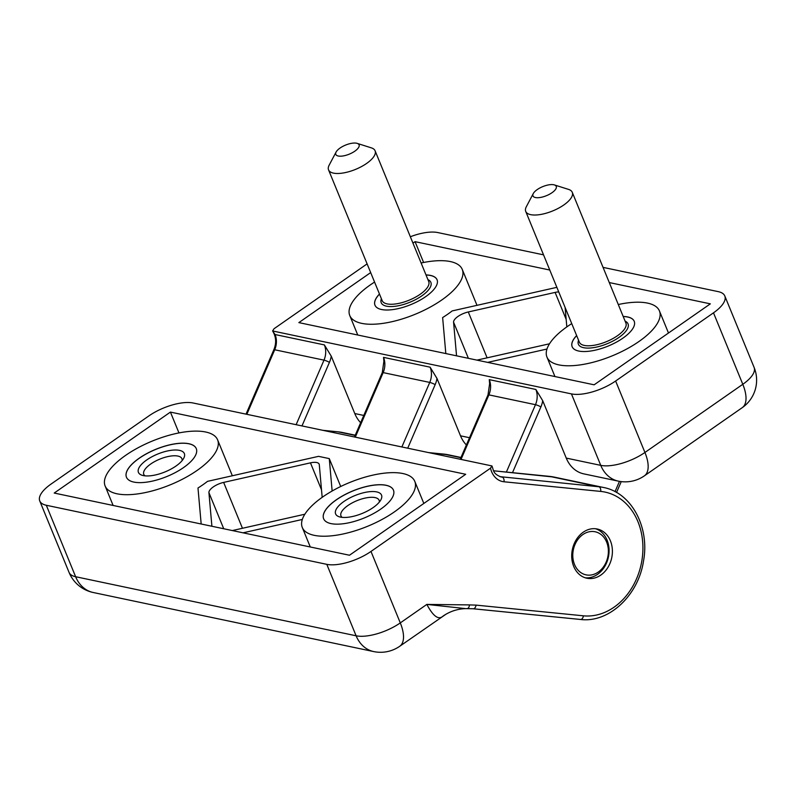 <?xml version="1.0" encoding="UTF-8"?>
<svg xmlns="http://www.w3.org/2000/svg" width="795" height="795" viewBox="0 0 795 795"><rect width="100%" height="100%" fill="white"/><g stroke="black" fill="none" stroke-linecap="round" stroke-linejoin="round"><path stroke-width="1.19" d="M445.816 353.566L442.636 317.563A60.788 23.651 -22.3 0 0 452.166 310.925L556.868 287.343M546.97 349.035L487.683 362.381M456.549 355.822L453.577 322.214L468.384 358.316M558.736 291.904A12.581 4.889 -22.3 0 0 555.109 292.411L468.285 311.968A12.581 4.889 -22.3 0 0 453.577 322.214M565.106 307.417L566.825 326.904M549.504 343.788L476.95 360.125M374.564 282.086A60.788 23.651 -22.3 0 0 349.77 315.536A60.788 23.651 -22.3 0 0 361.665 323.356A60.788 23.651 -22.3 0 0 429.151 307.685A60.788 23.651 -22.3 0 0 462.253 269.396A60.788 23.651 -22.3 0 0 421.111 262.996M410.339 236.741A33.539 13.048 157.7 0 1 437.757 232.557L543.542 254.847M363.782 415.447L354.779 413.549L331.237 356.15L324.38 344.911L275.08 334.536L272.794 331.257C276.183 337.02 276.531 343.192 273.828 349.78A4.194 0.616 23.4 0 1 274.712 349.77L246.838 414.314M603.057 267.378L718.243 291.636A33.539 13.048 157.7 0 1 724.802 295.959A33.539 13.048 157.7 0 1 713.493 312.833L615.628 381.014A33.539 13.048 157.7 0 1 571.446 393.903L272.596 330.959L274.036 328.733L367.101 263.89M354.481 436.992L382.276 372.626L383.886 361.367L383.528 357.372L430.115 367.181L436.972 378.42L460.514 435.819A33.539 26.811 101.9 0 0 466.387 444.981M460.216 459.262L488.011 394.896L489.631 383.637L489.263 379.642L535.85 389.461L542.707 400.69L566.249 458.089A33.539 26.811 101.9 0 0 583.798 473.87L618.311 481.134A33.539 33.539 0 0 0 644.387 475.837A33.539 15.353 -124.9 0 0 644.934 452.464L615.628 381.014M576.643 335.56A33.539 13.048 -22.3 0 0 583.58 351.539A33.539 13.048 -22.3 0 0 625.456 336.265A33.539 13.048 -22.3 0 0 627.653 316.957A33.539 13.048 -22.3 0 0 623.191 316.47M144.958 475.837A20.61 8.02 157.7 0 1 143.786 474.367A20.61 8.02 157.7 0 1 150.742 463.992A20.61 8.02 157.7 0 1 181.926 458.725A20.61 8.02 157.7 0 1 182.125 460.593M146.807 459.898A24.804 9.649 157.7 0 1 174.224 450.03A24.804 9.649 157.7 0 1 183.744 458.218A24.804 9.649 157.7 0 1 165.052 471.902A24.804 9.649 157.7 0 1 142.136 475.281A24.804 9.649 157.7 0 1 146.807 459.898M126.475 477.258A37.733 14.678 157.7 0 1 139.205 458.298A37.733 14.678 157.7 0 1 196.286 448.618M342.138 517.366A20.61 8.02 157.7 0 1 340.966 515.895A20.61 8.02 157.7 0 1 347.912 505.521A20.61 8.02 157.7 0 1 379.106 500.254A20.61 8.02 157.7 0 1 379.304 502.122M343.987 501.436A24.804 9.649 157.7 0 1 371.404 491.558A24.804 9.649 157.7 0 1 380.914 499.747A24.804 9.649 157.7 0 1 362.232 513.431A24.804 9.649 157.7 0 1 339.316 516.81A24.804 9.649 157.7 0 1 343.987 501.436M380.726 509.108A37.733 14.678 157.7 0 1 323.635 518.747A37.733 14.678 157.7 0 1 352.97 490.853A37.733 14.678 157.7 0 1 393.446 490.118A37.733 14.678 157.7 0 1 380.726 509.108M323.644 518.787A37.733 14.678 157.7 0 1 336.384 499.836A37.733 14.678 157.7 0 1 393.465 490.147M183.546 467.579A37.733 14.678 157.7 0 1 126.455 477.219A37.733 14.678 157.7 0 1 155.79 449.314A37.733 14.678 157.7 0 1 196.266 448.589A37.733 14.678 157.7 0 1 183.546 467.579M201.175 524.004L197.985 488.001A60.788 23.651 -22.3 0 0 207.525 481.353L318.557 456.35L329.279 458.606L332.141 491.022M302.329 519.463L243.031 532.819M211.897 526.26L208.926 492.652A12.581 4.889 -22.3 0 1 223.643 482.406L310.457 462.849A12.581 4.889 -22.3 0 1 319.153 464.131A12.581 4.889 -22.3 0 1 319.292 464.707L322.174 497.342M304.863 514.226L232.309 530.563M329.279 458.606L340.717 486.5M402.886 473.542A60.788 23.651 -22.3 0 0 335.401 489.213A60.788 23.651 -22.3 0 0 302.299 527.502A60.788 23.651 -22.3 0 0 367.519 526.32A60.788 23.651 -22.3 0 0 414.781 481.363A60.788 23.651 -22.3 0 0 402.886 473.542M205.706 432.013A60.788 23.651 -22.3 0 0 138.231 447.684A60.788 23.651 -22.3 0 0 105.119 485.964A60.788 23.651 -22.3 0 0 170.339 484.791A60.788 23.651 -22.3 0 0 217.601 439.834A60.788 23.651 -22.3 0 0 205.706 432.013M178.964 432.917L170.418 412.088L54.209 493.049L349.482 555.238L465.691 474.287L170.418 412.088M490.515 468.175L370.987 551.442A33.539 13.048 157.7 0 1 326.795 564.341L46.319 505.262A33.539 13.048 157.7 0 1 39.75 500.939A33.539 13.048 157.7 0 1 51.059 484.066L148.923 415.884A33.539 13.048 157.7 0 1 193.106 402.995L491.956 465.94L490.515 468.175A20.958 16.755 -78.1 0 0 504.02 481.78L600.712 491.419A62.885 50.264 -78.1 0 1 642.181 558.617A62.885 50.264 -78.1 0 1 583.401 615.817L476.056 605.114A4.194 2.514 95.7 0 1 473.174 608.771A4.194 2.514 95.7 0 1 473.015 608.741L465.691 608.622L426.835 604.409L400.292 622.902L370.987 551.442M504.02 481.78A4.194 2.514 -84.3 0 0 502.132 477.119A16.765 13.406 -78.1 0 1 500.989 476.94C493.109 473.75 493.804 470.978 492.026 466.128L491.956 465.94M595.564 528.745A25.152 20.104 -78.1 0 1 607.082 540.133A25.152 20.104 -78.1 0 1 604.945 566.129A25.152 20.104 -78.1 0 1 585.229 577.796M610.411 540.839A25.152 20.104 -78.1 0 1 607.738 567.709A25.152 20.104 -78.1 0 1 586.879 578.233A25.152 20.104 -78.1 0 1 572.38 549.474A25.152 20.104 -78.1 0 1 597.244 529.013A25.152 20.104 -78.1 0 1 610.411 540.839M443.282 615.936L442.974 616.145A41.926 41.777 59.5 0 1 445.796 614.336L399.746 646.265A33.539 15.353 -124.9 0 0 400.292 622.902A33.539 13.048 157.7 0 1 356.11 635.791L75.624 576.723L46.319 505.262M442.974 616.145C438.562 620.239 433.186 616.324 426.835 604.409L469.447 604.906A4.194 2.474 88.1 0 1 467.112 608.582A4.194 2.474 88.1 0 1 466.983 608.582M535.433 197.538A12.581 4.889 157.7 0 1 533.276 193.563A12.581 4.889 157.7 0 1 542.746 186.626A12.581 4.889 157.7 0 1 554.363 184.917A12.581 4.889 157.7 0 1 551.611 192.976A12.581 4.889 157.7 0 1 535.433 197.538M554.363 184.917L568.524 189.389A25.152 9.788 157.7 0 1 572.271 192.32A25.152 9.788 157.7 0 1 558.577 208.171A25.152 9.788 157.7 0 1 530.653 214.65A25.152 9.788 157.7 0 1 525.724 211.41A25.152 9.788 157.7 0 1 526.34 206.7L533.276 193.563M574.527 564.49A22.012 17.589 -78.1 0 1 591.947 531.467A22.012 17.589 -78.1 0 1 605.273 563.963A22.012 17.589 -78.1 0 1 574.527 564.49M357.194 143.378L371.345 147.86A25.152 9.788 157.7 0 1 375.091 150.792A25.152 9.788 157.7 0 1 361.397 166.632A25.152 9.788 157.7 0 1 333.473 173.121A25.152 9.788 157.7 0 1 328.554 169.882A25.152 9.788 157.7 0 1 329.16 165.161L336.096 152.034A12.581 4.889 157.7 0 1 345.567 145.088A12.581 4.889 157.7 0 1 357.194 143.378A12.581 4.889 157.7 0 1 354.431 151.448A12.581 4.889 157.7 0 1 338.253 156.009A12.581 4.889 157.7 0 1 336.096 152.034M426.011 274.931A33.539 13.048 157.7 0 1 428.108 294.875A33.539 13.048 157.7 0 1 381.55 309.513A33.539 13.048 157.7 0 1 379.463 294.021M370.669 272.586L298.86 322.611L594.133 384.81L710.342 303.849L609.278 282.563M549.772 270.032L415.07 241.66L412.963 243.121M423.606 262.479L415.07 241.66M571.744 323.615A60.788 23.651 -22.3 0 0 546.95 357.064A60.788 23.651 -22.3 0 0 558.845 364.885A60.788 23.651 -22.3 0 0 626.321 349.214A60.788 23.651 -22.3 0 0 659.433 310.934A60.788 23.651 -22.3 0 0 618.291 304.525M354.779 413.549A33.539 26.811 101.9 0 0 360.652 422.711M331.237 356.15A20.958 16.755 101.9 0 1 329.438 362.351A4.194 0.616 23.4 0 0 324.002 360.145A16.765 13.406 101.9 0 0 324.38 344.911M329.438 362.351L301.981 425.931M275.08 334.536A16.765 13.406 101.9 0 1 274.712 349.77L324.002 360.145L296.128 424.699M469.517 437.717L460.514 435.819M724.802 295.959L754.107 367.419A33.539 13.048 157.7 0 1 742.798 384.293L644.934 452.464A33.539 13.048 157.7 0 1 600.752 465.363L566.249 458.089M618.311 481.134A33.539 26.811 101.9 0 1 600.752 465.363L571.446 393.903M754.107 367.419A33.539 33.539 0 0 1 742.252 407.656A33.539 15.353 55.1 0 0 742.798 384.293L713.493 312.833M436.972 378.42A20.958 16.755 101.9 0 1 435.173 384.621A4.194 0.616 23.4 0 0 429.747 382.425A16.765 13.406 101.9 0 0 430.115 367.181M435.173 384.621L407.716 448.201M382.276 372.626A4.194 0.616 23.4 0 1 383.16 372.607L429.747 382.425L401.863 446.969M488.011 394.896A4.194 0.616 23.4 0 1 488.895 394.877A16.765 13.406 101.9 0 0 489.263 379.642M355.286 437.161L383.16 372.607A16.765 13.406 101.9 0 0 383.528 357.372M555.109 292.411L566.159 319.361M468.285 311.968L487.106 357.839M223.643 482.406L242.455 528.278M310.457 462.849L321.508 489.8M208.926 492.652L223.733 528.755M428.505 452.584L443.799 454.104L460.891 457.701M554.125 477.089L493.586 470.789L549.534 476.374A67.078 53.613 -78.1 0 1 554.125 477.089L603.415 487.464A67.078 53.613 -78.1 0 0 598.824 486.759L549.534 476.374A4.194 2.514 -84.3 0 0 549.375 476.354A4.194 2.514 -84.3 0 0 549.206 476.344M583.401 615.817A4.194 2.514 95.7 0 1 580.519 619.474A4.194 2.514 95.7 0 1 580.36 619.444L473.333 608.771M322.76 430.304L338.064 431.834L355.156 435.431M322.681 430.294L337.895 431.804A4.194 2.514 -84.3 0 1 338.064 431.834A67.078 53.613 -78.1 0 1 342.655 432.54L355.256 435.193M469.447 604.906L476.056 605.114M428.425 452.564L448.39 454.81A67.078 53.613 -78.1 0 0 443.799 454.104A4.194 2.514 -84.3 0 0 443.64 454.074A4.194 2.514 -84.3 0 0 443.471 454.074M625.108 321.16A26.831 10.444 157.7 0 1 617.327 338.501A26.831 10.444 157.7 0 1 583.649 347.703A26.831 10.444 157.7 0 1 578.571 340.25M572.171 346.759A33.539 13.048 157.7 0 1 576.673 335.629M623.21 316.539A33.539 13.048 157.7 0 1 627.682 317.026A33.539 13.048 157.7 0 1 634.231 321.309M572.271 192.32L625.904 323.098A25.152 9.788 157.7 0 1 612.21 338.938A25.152 9.788 157.7 0 1 584.285 345.418A25.152 9.788 157.7 0 1 579.356 342.188L525.724 211.41M375.091 150.792L428.724 281.559A25.152 9.788 157.7 0 1 415.03 297.409A25.152 9.788 157.7 0 1 387.105 303.889A25.152 9.788 157.7 0 1 382.186 300.649L328.554 169.882M427.939 279.631A26.831 10.444 157.7 0 1 420.148 296.972A26.831 10.444 157.7 0 1 386.469 306.174A26.831 10.444 157.7 0 1 381.391 298.721M375.002 305.23A33.539 13.048 157.7 0 1 379.493 294.1M426.041 275.01A33.539 13.048 157.7 0 1 430.502 275.497A33.539 13.048 157.7 0 1 437.051 279.78M615.022 491.658L619.474 481.353M461.021 459.43L488.895 394.877L535.482 404.695A4.194 0.616 23.4 0 1 540.908 406.891A20.958 16.755 101.9 0 0 542.707 400.69M540.908 406.891L512.497 472.677M535.85 389.461A16.765 13.406 101.9 0 1 535.482 404.695L506.385 472.061M600.712 491.419A4.194 2.514 -84.3 0 0 598.824 486.759L499.946 476.652M399.746 646.265A33.539 33.539 0 0 1 373.66 651.572A33.539 26.811 101.9 0 1 356.11 635.791L326.795 564.341M93.174 592.494A33.539 26.811 -78.1 0 1 75.624 576.723A33.539 13.048 157.7 0 1 69.056 572.4A33.539 33.539 0 0 0 93.174 592.494L373.66 651.572M342.655 432.54L337.895 431.804A4.194 2.514 -84.3 0 0 337.736 431.804M476.99 305.33L462.253 269.396M357.76 335.023L349.77 315.536M423.834 503.444L414.781 481.363M310.288 546.99L302.299 527.502M232.339 475.768L217.601 439.834M113.119 505.461L105.119 485.964M603.415 487.464C631.469 492.602 649.942 527.353 643.483 561.181C638.325 595.415 608.97 623.081 580.519 619.474L473.174 608.771L465.691 608.622C458.546 608.861 451.918 610.759 445.796 614.336M668.486 333.006L659.433 310.934M554.94 376.552L546.95 357.064M246.033 414.145L273.828 349.78M616.542 492.483L621.243 481.611M39.75 500.939L69.056 572.4M742.252 407.656L644.387 475.837M460.991 457.473L448.39 454.81"/></g></svg>
